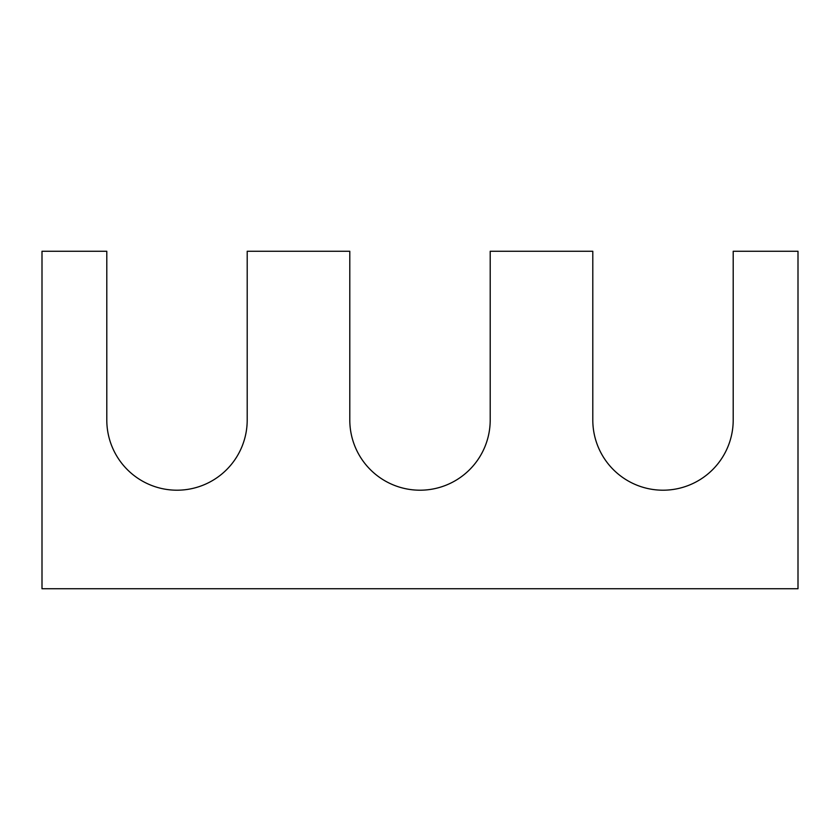 <?xml version="1.0" encoding="UTF-8"?>
<svg xmlns="http://www.w3.org/2000/svg" width="840" height="840" viewBox="0 0 840 840"><rect width="100%" height="100%" fill="white"/><g stroke="black" fill="none" stroke-linecap="round" stroke-linejoin="round"><path stroke-width="1.26" d="M106.796 420L106.796 251.255L42 251.255L42 588.746L798 588.746L798 251.255L733.204 251.255L733.204 420A70.203 70.203 0 0 1 663.001 490.203A70.203 70.203 0 0 1 592.799 420L592.799 251.255L490.203 251.255L490.203 420A70.203 70.203 0 0 1 420 490.203A70.203 70.203 0 0 1 349.797 420L349.797 251.255L247.202 251.255L247.202 420A70.203 70.203 0 0 1 176.999 490.203A70.203 70.203 0 0 1 106.796 420"/></g></svg>
